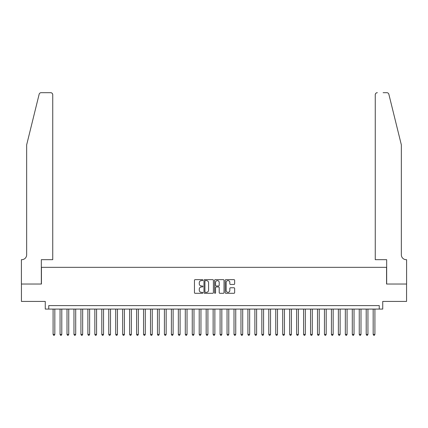 <?xml version="1.0" encoding="UTF-8"?>
<svg xmlns="http://www.w3.org/2000/svg" width="428" height="428" viewBox="0 0 428 428"><rect width="100%" height="100%" fill="white"/><g stroke="black" fill="none" stroke-linecap="round" stroke-linejoin="round"><path stroke-width="0.64" d="M202.867 280.115A0.476 0.476 0 0 0 202.391 279.639L195.131 279.639A0.685 0.685 0 0 0 194.451 280.324L194.451 292.613A0.685 0.685 0 0 0 195.131 293.298L202.391 293.298A0.476 0.476 0 0 0 202.867 292.822A0.476 0.476 0 0 0 202.391 292.34L201.449 292.34A2.188 2.188 0 0 1 199.266 290.157L199.266 289.13A2.188 2.188 0 0 1 201.449 286.947L202.391 286.947A0.476 0.476 0 0 0 202.867 286.471A0.476 0.476 0 0 0 202.391 285.99L201.449 285.99A2.188 2.188 0 0 1 199.266 283.807L199.266 282.78A2.188 2.188 0 0 1 201.449 280.597L202.391 280.597A0.476 0.476 0 0 0 202.867 280.115M233.961 284.454A0.685 0.685 0 0 0 234.646 283.769L234.646 280.324A0.685 0.685 0 0 0 233.961 279.639L225.898 279.639A0.685 0.685 0 0 0 225.219 280.324L225.219 292.613A0.685 0.685 0 0 0 225.898 293.298L233.961 293.298A0.685 0.685 0 0 0 234.646 292.613L234.646 288.451A0.685 0.685 0 0 0 233.961 287.766L230.51 287.766A0.685 0.685 0 0 0 229.831 288.451L229.831 290.516A1.824 1.824 0 0 1 228.001 292.34A1.824 1.824 0 0 1 226.177 290.516L226.177 282.421A1.824 1.824 0 0 1 228.001 280.597A1.824 1.824 0 0 1 229.831 282.421L229.831 283.769A0.685 0.685 0 0 0 230.51 284.454L233.961 284.454M379.256 309.08L382.734 309.08L382.734 301.43L406.563 301.43L406.563 284.031L386.559 284.031L386.559 267.334L41.441 267.334L41.441 284.031L21.437 284.031L21.437 301.43L45.266 301.43L45.266 309.08L379.256 309.08L379.256 305.603L48.744 305.603L48.744 309.08M213.401 280.324A0.685 0.685 0 0 0 212.721 279.639L204.659 279.639A0.685 0.685 0 0 0 203.979 280.324L203.979 292.613A0.685 0.685 0 0 0 204.659 293.298L212.721 293.298A0.685 0.685 0 0 0 213.401 292.613L213.401 280.324M215.279 279.639L223.341 279.639A0.685 0.685 0 0 1 224.021 280.324L224.021 292.613A0.685 0.685 0 0 1 223.341 293.298L219.89 293.298A0.685 0.685 0 0 1 219.206 292.613L219.206 287.632A0.685 0.685 0 0 0 218.526 286.947L216.236 286.947A0.685 0.685 0 0 0 215.552 287.632L215.552 292.822A0.476 0.476 0 0 1 215.075 293.298A0.476 0.476 0 0 1 214.599 292.822L214.599 280.324A0.685 0.685 0 0 1 215.279 279.639M205.413 280.597A0.476 0.476 0 0 0 204.932 281.073L204.932 291.864A0.476 0.476 0 0 0 205.413 292.34L206.403 292.34A2.188 2.188 0 0 0 208.586 290.157L208.586 282.78A2.188 2.188 0 0 0 206.403 280.597L205.413 280.597M219.206 282.459A1.824 1.824 0 0 0 217.381 280.629A1.824 1.824 0 0 0 215.552 282.459L215.552 285.305A0.685 0.685 0 0 0 216.236 285.99L218.526 285.99A0.685 0.685 0 0 0 219.206 285.305L219.206 282.459M53.093 309.08L53.093 334.412L54.832 334.412L54.832 309.08M54.832 334.412L54.313 335.317L53.618 335.317L53.093 334.412M39.135 94.272C39.665 93.127 39.665 93.127 39.135 94.272L26.654 144.873L26.654 254.81A4.869 4.869 0 0 1 21.785 259.678L21.4 259.678L21.4 284.031L41.334 284.031L41.334 259.678L52.746 259.678L52.746 94.775A2.087 2.087 0 0 0 50.659 92.683L41.163 92.683A2.087 2.087 0 0 0 39.135 94.272M44.881 92.683L50.659 92.683C51.916 92.817 52.612 93.513 52.746 94.775L52.746 259.678M26.654 254.81A4.869 4.869 0 0 1 21.785 259.678M397.521 129.358L388.865 94.272C388.335 93.127 388.335 93.127 388.865 94.272L401.346 144.873L401.346 254.81A4.869 4.869 0 0 0 406.215 259.678L406.6 259.678L406.6 284.031L386.666 284.031L386.666 259.678L375.254 259.678L375.254 94.775L375.254 259.678M383.119 92.683L386.837 92.683A2.087 2.087 0 0 1 388.865 94.272M377.341 92.683A2.087 2.087 0 0 0 375.254 94.775C375.388 93.513 376.084 92.817 377.341 92.683M401.346 254.81A4.869 4.869 0 0 0 406.215 259.678M60.054 309.08L60.054 334.412L61.793 334.412L61.793 309.08M61.793 334.412L61.268 335.317L60.573 335.317L60.054 334.412M67.009 309.08L67.009 334.412L68.748 334.412L68.748 309.08M68.748 334.412L68.229 335.317L67.533 335.317L67.009 334.412M73.969 309.08L73.969 334.412L75.708 334.412L75.708 309.08M75.708 334.412L75.184 335.317L74.488 335.317L73.969 334.412M80.924 309.08L80.924 334.412L82.668 334.412L82.668 309.08M82.668 334.412L82.144 335.317L81.448 335.317L80.924 334.412M87.884 309.08L87.884 334.412L89.623 334.412L89.623 309.08M89.623 334.412L89.104 335.317L88.409 335.317L87.884 334.412M94.845 309.08L94.845 334.412L96.584 334.412L96.584 309.08M96.584 334.412L96.059 335.317L95.364 335.317L94.845 334.412M101.8 309.08L101.8 334.412L103.539 334.412L103.539 309.08M103.539 334.412L103.02 335.317L102.324 335.317L101.8 334.412M108.76 309.08L108.76 334.412L110.499 334.412L110.499 309.08M110.499 334.412L109.975 335.317L109.279 335.317L108.76 334.412M115.715 309.08L115.715 334.412L117.454 334.412L117.454 309.08M117.454 334.412L116.935 335.317L116.239 335.317L115.715 334.412M122.676 309.08L122.676 334.412L124.414 334.412L124.414 309.08M124.414 334.412L123.895 335.317L123.194 335.317L122.676 334.412M129.631 309.08L129.631 334.412L131.375 334.412L131.375 309.08M131.375 334.412L130.85 335.317L130.155 335.317L129.631 334.412M136.591 309.08L136.591 334.412L138.33 334.412L138.33 309.08M138.33 334.412L137.811 335.317L137.115 335.317L136.591 334.412M143.551 309.08L143.551 334.412L145.29 334.412L145.29 309.08M145.29 334.412L144.766 335.317L144.07 335.317L143.551 334.412M150.506 309.08L150.506 334.412L152.245 334.412L152.245 309.08M152.245 334.412L151.726 335.317L151.031 335.317L150.506 334.412M157.467 309.08L157.467 334.412L159.205 334.412L159.205 309.08M159.205 334.412L158.681 335.317L157.986 335.317L157.467 334.412M164.422 309.08L164.422 334.412L166.166 334.412L166.166 309.08M166.166 334.412L165.641 335.317L164.946 335.317L164.422 334.412M171.382 309.08L171.382 334.412L173.121 334.412L173.121 309.08M173.121 334.412L172.602 335.317L171.906 335.317L171.382 334.412M178.342 309.08L178.342 334.412L180.081 334.412L180.081 309.08M180.081 334.412L179.557 335.317L178.861 335.317L178.342 334.412M185.297 309.08L185.297 334.412L187.036 334.412L187.036 309.08M187.036 334.412L186.517 335.317L185.822 335.317L185.297 334.412M192.258 309.08L192.258 334.412L193.996 334.412L193.996 309.08M193.996 334.412L193.472 335.317L192.777 335.317L192.258 334.412M199.213 309.08L199.213 334.412L200.951 334.412L200.951 309.08M200.951 334.412L200.432 335.317L199.737 335.317L199.213 334.412M206.173 309.08L206.173 334.412L207.912 334.412L207.912 309.08M207.912 334.412L207.387 335.317L206.692 335.317L206.173 334.412M213.128 309.08L213.128 334.412L214.872 334.412L214.872 309.08M214.872 334.412L214.348 335.317L213.652 335.317L213.128 334.412M220.088 309.08L220.088 334.412L221.827 334.412L221.827 309.08M221.827 334.412L221.308 335.317L220.613 335.317L220.088 334.412M227.049 309.08L227.049 334.412L228.787 334.412L228.787 309.08M228.787 334.412L228.263 335.317L227.568 335.317L227.049 334.412M234.004 309.08L234.004 334.412L235.742 334.412L235.742 309.08M235.742 334.412L235.223 335.317L234.528 335.317L234.004 334.412M240.964 309.08L240.964 334.412L242.703 334.412L242.703 309.08M242.703 334.412L242.178 335.317L241.483 335.317L240.964 334.412M247.919 309.08L247.919 334.412L249.658 334.412L249.658 309.08M249.658 334.412L249.139 335.317L248.443 335.317L247.919 334.412M254.879 309.08L254.879 334.412L256.618 334.412L256.618 309.08M256.618 334.412L256.094 335.317L255.398 335.317L254.879 334.412M261.834 309.08L261.834 334.412L263.578 334.412L263.578 309.08M263.578 334.412L263.054 335.317L262.359 335.317L261.834 334.412M268.795 309.08L268.795 334.412L270.533 334.412L270.533 309.08M270.533 334.412L270.014 335.317L269.319 335.317L268.795 334.412M275.755 309.08L275.755 334.412L277.494 334.412L277.494 309.08M277.494 334.412L276.97 335.317L276.274 335.317L275.755 334.412M282.71 309.08L282.71 334.412L284.449 334.412L284.449 309.08M284.449 334.412L283.93 335.317L283.234 335.317L282.71 334.412M289.67 309.08L289.67 334.412L291.409 334.412L291.409 309.08M291.409 334.412L290.885 335.317L290.189 335.317L289.67 334.412M296.625 309.08L296.625 334.412L298.37 334.412L298.37 309.08M298.37 334.412L297.845 335.317L297.15 335.317L296.625 334.412M303.586 309.08L303.586 334.412L305.325 334.412L305.325 309.08M305.325 334.412L304.806 335.317L304.105 335.317L303.586 334.412M310.546 309.08L310.546 334.412L312.285 334.412L312.285 309.08M312.285 334.412L311.761 335.317L311.065 335.317L310.546 334.412M317.501 309.08L317.501 334.412L319.24 334.412L319.24 309.08M319.24 334.412L318.721 335.317L318.025 335.317L317.501 334.412M324.461 309.08L324.461 334.412L326.2 334.412L326.2 309.08M326.2 334.412L325.676 335.317L324.98 335.317L324.461 334.412M331.416 309.08L331.416 334.412L333.155 334.412L333.155 309.08M333.155 334.412L332.636 335.317L331.941 335.317L331.416 334.412M338.377 309.08L338.377 334.412L340.116 334.412L340.116 309.08M340.116 334.412L339.591 335.317L338.896 335.317L338.377 334.412M345.332 309.08L345.332 334.412L347.076 334.412L347.076 309.08M347.076 334.412L346.552 335.317L345.856 335.317L345.332 334.412M352.292 309.08L352.292 334.412L354.031 334.412L354.031 309.08M354.031 334.412L353.512 335.317L352.816 335.317L352.292 334.412M359.252 309.08L359.252 334.412L360.991 334.412L360.991 309.08M360.991 334.412L360.467 335.317L359.771 335.317L359.252 334.412M366.208 309.08L366.208 334.412L367.946 334.412L367.946 309.08M367.946 334.412L367.427 335.317L366.732 335.317L366.208 334.412M373.168 309.08L373.168 334.412L374.907 334.412L374.907 309.08M374.907 334.412L374.382 335.317L373.687 335.317L373.168 334.412"/></g></svg>
